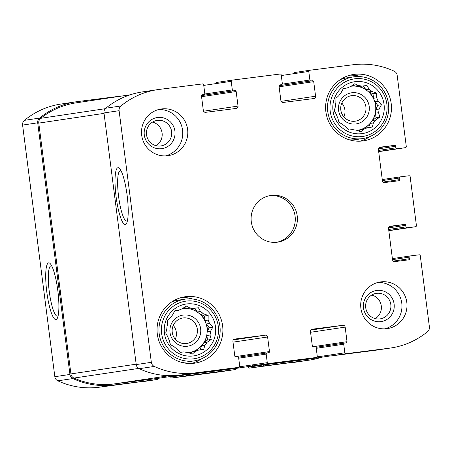 <?xml version="1.0" encoding="UTF-8"?>
<svg xmlns="http://www.w3.org/2000/svg" width="452" height="452" viewBox="0 0 452 452"><rect width="100%" height="100%" fill="white"/><g stroke="black" fill="none" stroke-linecap="round" stroke-linejoin="round"><path stroke-width="0.68" d="M188.716 352.673A22.284 21.86 81.5 0 0 207.016 327.892A22.284 21.86 81.5 0 0 182.518 308.546A22.284 21.86 -98.5 0 1 186.608 308.377L189.727 307.914A22.284 21.86 81.5 0 1 193.32 308.422L198.417 307.755L200.507 311.501L197.383 311.965A22.284 21.86 -98.5 0 0 190.196 308.885L193.32 308.422M200.253 314.23L204.406 316.01L204.988 320.553A22.284 21.86 -98.5 0 0 200.253 314.23L203.377 313.767A22.284 21.86 81.5 0 0 200.507 311.501M204.988 320.553L208.106 320.089A22.284 21.86 81.5 0 1 209.491 323.508L212.864 327.062L210.496 331.372L207.378 331.836A22.284 21.86 -98.5 0 0 207.219 327.858A22.284 21.86 -98.5 0 0 206.366 323.971L209.491 323.508M206.897 335.491L207.479 340.034L203.914 342.797A22.284 21.86 -98.5 0 0 206.897 335.491L210.022 335.028A22.284 21.86 81.5 0 0 210.496 331.372M203.914 342.797L207.039 342.328A22.284 21.86 81.5 0 1 204.829 345.243L203.75 349.362L195.524 350.492A22.284 21.86 -98.5 0 0 201.705 345.707L204.829 345.243M188.456 352.713A22.284 21.86 -98.5 0 0 188.817 352.662A22.284 21.86 -98.5 0 0 192.179 351.876L195.304 351.413A22.284 21.86 81.5 0 0 198.648 350.023M174.54 311.304A22.284 21.86 -98.5 0 1 175.54 310.75L178.664 310.287L174.851 310.756L172.483 315.067A22.284 21.86 81.5 0 0 170.28 317.982L167.353 320.649L167.291 325.282A22.284 21.86 81.5 0 0 166.816 328.937L165.731 333.056L167.822 336.802A22.284 21.86 81.5 0 0 169.206 340.22L170.432 344.667L173.935 346.543A22.284 21.86 81.5 0 0 176.805 348.808L180.184 352.362L183.992 351.888A22.284 21.86 81.5 0 0 187.586 352.396L192.377 354.08L195.304 351.413M180.647 352.306A22.284 21.86 -98.5 0 1 179.947 352.125M189.727 307.914L186.224 306.038L182.009 308.897A22.284 21.86 81.5 0 0 178.664 310.287M215.474 326.711A26.216 25.719 81.5 0 0 174.325 309.066A26.216 25.719 81.5 0 0 180.094 354.102A26.216 25.719 81.5 0 0 215.474 326.711M203.377 313.767L208.169 315.451L208.106 320.089M210.022 335.028L211.248 339.469L207.039 342.328M357.283 130.374A22.284 21.86 81.5 0 0 375.584 105.587A22.284 21.86 81.5 0 0 351.085 86.242A22.284 21.86 -98.5 0 1 355.17 86.078L358.295 85.614A22.284 21.86 81.5 0 1 361.888 86.117L366.984 85.456L369.075 89.202L365.95 89.665A22.284 21.86 -98.5 0 0 358.764 86.586L361.888 86.117M368.821 91.931L372.968 93.711L373.55 98.253A22.284 21.86 -98.5 0 0 368.821 91.931L371.945 91.468A22.284 21.86 81.5 0 0 369.075 89.202M373.55 98.253L376.674 97.785A22.284 21.86 81.5 0 1 378.058 101.203L381.431 104.757L379.064 109.068L375.94 109.537A22.284 21.86 -98.5 0 0 375.781 105.559A22.284 21.86 -98.5 0 0 374.934 101.672L378.058 101.203M375.465 113.192L376.047 117.729L372.482 120.492A22.284 21.86 -98.5 0 0 375.465 113.192L378.59 112.723A22.284 21.86 81.5 0 0 379.064 109.068M372.482 120.492L375.601 120.029A22.284 21.86 81.5 0 1 373.397 122.938L372.312 127.057L364.092 128.187A22.284 21.86 -98.5 0 0 370.273 123.407L373.397 122.938M357.023 130.408A22.284 21.86 -98.5 0 0 357.385 130.357A22.284 21.86 -98.5 0 0 360.747 129.577L363.866 129.114A22.284 21.86 81.5 0 0 367.216 127.724M343.108 88.999A22.284 21.86 -98.5 0 1 344.108 88.451L347.232 87.982L343.418 88.456L341.051 92.767A22.284 21.86 81.5 0 0 338.842 95.677L335.921 98.344L335.859 102.983A22.284 21.86 81.5 0 0 335.384 106.638L334.299 110.757L336.39 114.503A22.284 21.86 81.5 0 0 337.774 117.921L338.994 122.368L342.503 124.243A22.284 21.86 81.5 0 0 345.373 126.503L348.746 130.057L352.56 129.588A22.284 21.86 81.5 0 0 356.153 130.097L360.945 131.781L363.866 129.114M349.215 130.001A22.284 21.86 -98.5 0 1 348.515 129.82M358.295 85.614L354.792 83.739L350.577 86.592A22.284 21.86 81.5 0 0 347.232 87.982M384.042 104.412A26.216 25.719 81.5 0 0 342.893 86.761A26.216 25.719 81.5 0 0 348.661 131.803A26.216 25.719 81.5 0 0 384.042 104.412M371.945 91.468L376.736 93.152L376.674 97.785M378.59 112.723L379.816 117.17L375.601 120.029M405.755 225.328A1.051 1.028 -98.5 0 0 404.602 224.418L390.313 226.232A2.096 2.057 -98.5 0 0 388.539 228.576L392.539 259.776A2.096 2.057 -98.5 0 0 394.845 261.601L409.133 259.781A1.051 1.028 -98.5 0 0 410.02 258.612L409.817 257.052A1.051 1.028 -98.5 0 1 410.687 255.883L419.123 254.809A1.051 1.028 -98.5 0 1 420.281 255.719L429.4 326.926A5.243 5.141 -98.5 0 1 427.547 331.661A77.597 76.122 -98.5 0 1 390.923 347.967A77.597 76.122 -98.5 0 1 389.341 348.187L345.978 353.707A1.051 1.028 -98.5 0 1 344.819 352.797L343.723 344.215A1.051 1.028 -98.5 0 1 344.61 343.045L346.142 342.853A1.051 1.028 -98.5 0 0 347.029 341.678L345.164 327.118A2.096 2.057 -98.5 0 0 342.853 325.299L312.242 329.197A2.096 2.057 -98.5 0 0 310.467 331.536L312.332 346.096A1.051 1.028 -98.5 0 0 313.485 347.006L315.016 346.814A1.051 1.028 -98.5 0 1 316.168 347.724L317.27 356.306A1.051 1.028 -98.5 0 1 316.383 357.476L268.42 363.577A1.051 1.028 -98.5 0 1 267.268 362.668L266.171 354.085A1.051 1.028 -98.5 0 1 267.036 352.922L268.59 352.724A1.051 1.028 -98.5 0 0 269.477 351.554L267.607 336.989A2.096 2.057 -98.5 0 0 265.301 335.169L234.69 339.068A2.096 2.057 -98.5 0 0 232.916 341.407L234.78 355.967A1.051 1.028 -98.5 0 0 235.933 356.877L237.464 356.684A1.051 1.028 -98.5 0 1 238.616 357.594L239.718 366.176A1.051 1.028 -98.5 0 1 238.831 367.346L195.462 372.866A77.597 76.122 -98.5 0 1 154.318 366.436A5.243 5.141 -98.5 0 1 151.33 362.318L119.096 110.689A5.243 5.141 -98.5 0 1 120.95 105.96A77.597 76.122 -98.5 0 1 157.573 89.649A77.597 76.122 -98.5 0 1 159.155 89.434L202.519 83.914A1.051 1.028 -98.5 0 1 203.677 84.823L204.773 93.4A1.051 1.028 -98.5 0 1 203.886 94.57L202.315 94.773A1.051 1.028 -98.5 0 0 201.468 95.937L203.332 110.497A2.096 2.057 -98.5 0 0 205.643 112.322L236.255 108.423A2.096 2.057 -98.5 0 0 238.029 106.084L236.164 91.519A1.051 1.028 -98.5 0 0 235.012 90.609L233.481 90.807A1.051 1.028 -98.5 0 1 232.328 89.897L231.226 81.315A1.051 1.028 -98.5 0 1 232.091 80.145L280.076 74.038A1.051 1.028 -98.5 0 1 281.229 74.947L282.325 83.53A1.051 1.028 -98.5 0 1 281.438 84.699L279.907 84.897A1.051 1.028 -98.5 0 0 279.02 86.066L280.89 100.626A2.096 2.057 -98.5 0 0 283.195 102.446L313.807 98.553A2.096 2.057 -98.5 0 0 315.581 96.214L313.716 81.648A1.051 1.028 -98.5 0 0 312.564 80.739L311.032 80.936A1.051 1.028 -98.5 0 1 309.88 80.027L308.778 71.444A1.051 1.028 -98.5 0 1 309.665 70.275L353.035 64.755A77.597 76.122 -98.5 0 1 394.178 71.179A5.243 5.141 -98.5 0 1 397.167 75.298L406.286 146.504A1.051 1.028 -98.5 0 1 405.399 147.674L396.98 148.748A1.051 1.028 -98.5 0 1 395.828 147.838L395.63 146.278A1.051 1.028 -98.5 0 0 394.477 145.369L380.188 147.182A2.096 2.057 -98.5 0 0 378.414 149.527L382.409 180.727A2.096 2.057 -98.5 0 0 384.72 182.552L399.003 180.732A1.051 1.028 -98.5 0 0 399.89 179.563L399.692 177.998A1.051 1.028 -98.5 0 1 400.579 176.828L408.998 175.76A1.051 1.028 -98.5 0 1 410.15 176.67L416.416 225.554A1.051 1.028 -98.5 0 1 415.529 226.723L407.111 227.797A1.051 1.028 -98.5 0 1 405.952 226.887L405.755 225.328L388.562 227.887M400.461 228.972A1.051 1.028 -98.5 0 1 400.416 228.978L388.816 230.706M390.923 347.967L375.815 350.221A77.597 76.122 -98.5 0 1 374.233 350.436L330.864 355.961A1.051 1.028 -98.5 0 1 329.711 355.046L317.163 356.916M301.314 359.719A1.051 1.028 -98.5 0 1 301.298 359.724A1.051 1.028 -98.5 0 1 301.275 359.724L253.312 365.832A1.051 1.028 -98.5 0 1 252.159 364.922L239.611 366.792M223.763 369.589A1.051 1.028 -98.5 0 1 223.723 369.595L180.354 375.115A77.597 76.122 -98.5 0 1 139.21 368.691A5.243 5.141 -98.5 0 1 136.221 364.572L103.988 112.943A5.243 5.141 -98.5 0 1 105.841 108.209A77.597 76.122 -98.5 0 1 142.465 91.903L157.573 89.649M127.119 195.315A28.6 5.554 -97.3 0 0 120.119 169.24A28.6 5.554 -97.3 0 0 116.113 196.835A28.6 5.554 -97.3 0 0 126.905 222.542A28.6 5.554 -97.3 0 0 127.119 195.315M231.226 81.315L216.118 83.569A1.051 1.028 -98.5 0 1 217.005 82.394L232.074 80.151M232.091 80.145A1.051 1.028 -98.5 0 1 232.113 80.145L216.983 82.4M308.778 71.444L293.67 73.693A1.051 1.028 -98.5 0 1 294.557 72.523L309.626 70.28M390.336 149.923A1.051 1.028 -98.5 0 1 390.291 149.928L378.686 151.657M410.687 255.883A1.051 1.028 -98.5 0 1 410.704 255.877L392.387 258.612L410.665 255.888M321.717 357.221A77.597 76.122 -98.5 0 1 309.535 360.097A77.597 76.122 -98.5 0 1 307.959 360.317L249.481 368.086A1.051 1.028 -98.5 0 1 248.323 367.177L248.25 366.589M309.535 360.097L294.427 362.351A77.597 76.122 -98.5 0 1 292.845 362.566M330.446 355.922L309.4 359.057A77.597 76.122 -98.5 0 1 307.823 359.278L263.437 364.928A1.051 1.028 -98.5 0 0 264.589 365.837L307.959 360.317M248.323 367.177L281.133 362.289M253.578 365.798L235.882 368.431A1.051 1.028 -98.5 0 1 234.995 369.606L219.887 371.855A1.051 1.028 -98.5 0 1 219.887 371.855L171.924 377.962A1.051 1.028 -98.5 0 1 170.771 377.053L170.698 376.459M219.926 371.849A1.051 1.028 -98.5 0 1 219.909 371.855L235.017 369.6M235.882 368.431L185.879 374.798A1.051 1.028 -98.5 0 0 187.032 375.708L234.995 369.606M170.771 377.053L203.575 372.16M267.036 352.922A1.051 1.028 -98.5 0 1 267.059 352.916L238.475 357.176L267.013 352.922M177.907 375.386L158.33 378.307A1.051 1.028 -98.5 0 1 157.443 379.477L98.965 387.245A77.597 76.122 -98.5 0 1 57.822 380.821A5.243 5.141 -98.5 0 1 54.833 376.702L22.6 125.074A5.243 5.141 -98.5 0 1 24.453 120.339A77.597 76.122 -98.5 0 1 61.076 104.033L76.185 101.779A77.597 76.122 -98.5 0 1 77.767 101.564L121.136 96.039A1.051 1.028 -98.5 0 1 121.554 96.078M76.185 101.779A77.597 76.122 -98.5 0 0 39.561 118.091A5.243 5.141 -98.5 0 0 37.708 122.82L69.941 374.448A5.243 5.141 -98.5 0 0 72.93 378.567A77.597 76.122 -98.5 0 0 114.073 384.997L157.443 379.477M57.799 290.444A28.6 5.554 -97.3 0 0 50.805 264.369A28.6 5.554 -97.3 0 0 46.799 291.964A28.6 5.554 -97.3 0 0 57.59 317.671A28.6 5.554 -97.3 0 0 57.799 290.444M216.118 83.569L203.75 85.411M293.67 73.693L281.302 75.54M360.888 308.202A23.594 23.142 -98.5 0 1 380.369 281.946A23.594 23.142 -98.5 0 1 406.806 302.36A23.594 23.142 -98.5 0 1 387.324 328.615A23.594 23.142 -98.5 0 1 360.888 308.202M141.691 135.261A23.594 23.142 -98.5 0 1 161.172 109A23.594 23.142 -98.5 0 1 187.608 129.413A23.594 23.142 -98.5 0 1 168.127 155.674A23.594 23.142 -98.5 0 1 141.691 135.261M391.183 103.502A33.555 32.917 81.5 0 0 353.583 74.467A33.555 32.917 81.5 0 0 325.977 112.508A33.555 32.917 81.5 0 0 363.476 140.849A33.555 32.917 81.5 0 0 391.183 103.502M222.621 325.802A33.555 32.917 81.5 0 0 185.021 296.772A33.555 32.917 81.5 0 0 157.409 334.813A33.555 32.917 81.5 0 0 194.914 363.148A33.555 32.917 81.5 0 0 222.621 325.802M297.207 215.886A23.594 23.142 81.5 0 0 270.771 195.473A23.594 23.142 81.5 0 0 251.357 222.22A23.594 23.142 81.5 0 0 277.726 242.148A23.594 23.142 81.5 0 0 297.207 215.886M158.33 378.307L113.938 383.957A77.597 76.122 -98.5 0 1 73.981 378.064A5.243 5.141 -98.5 0 1 70.913 373.911L38.782 123.102A5.243 5.141 -98.5 0 1 40.703 118.317A77.597 76.122 -98.5 0 1 76.32 102.819L130.283 94.779M51.861 266.2A25.318 4.915 -97.3 0 0 50.986 265.912A25.318 4.915 -97.3 0 0 49.274 291.647A25.318 4.915 -97.3 0 0 57.376 316.134A25.318 4.915 -97.3 0 0 58.155 315.637M121.181 171.065A25.318 4.915 -97.3 0 0 120.305 170.783A25.318 4.915 -97.3 0 0 118.593 196.518A25.318 4.915 -97.3 0 0 126.696 221.005A25.318 4.915 -97.3 0 0 127.475 220.508M276.664 242.278A23.594 23.142 81.5 0 0 295.094 216.203A23.594 23.142 81.5 0 0 269.714 195.654M192.597 299.009A33.555 32.917 81.5 0 0 181.523 297.489M191.36 363.481A33.555 32.917 81.5 0 0 201.513 358.798M184.964 299.162A31.199 30.6 81.5 0 0 159.296 334.531A31.199 30.6 81.5 0 0 194.162 360.877A31.199 30.6 81.5 0 0 219.921 326.158A31.199 30.6 81.5 0 0 184.964 299.162L178.314 300.156A31.199 30.6 81.5 0 0 171.754 301.908M180.727 362.103A31.199 30.6 81.5 0 0 187.512 361.866L194.162 360.877M197.332 329.135A12.888 12.645 81.5 0 0 182.885 317.982A12.888 12.645 81.5 0 0 172.28 332.593A12.888 12.645 81.5 0 0 186.687 343.48A12.888 12.645 81.5 0 0 197.332 329.135M175.314 339.215A12.888 12.645 81.5 0 0 173.252 325.378M200.637 328.7A15.73 15.43 81.5 0 0 175.947 318.112A15.73 15.43 81.5 0 0 179.41 345.136A15.73 15.43 81.5 0 0 200.637 328.7M218.282 326.355A29.097 28.544 81.5 0 0 172.602 306.767A29.097 28.544 81.5 0 0 179.009 356.758A29.097 28.544 81.5 0 0 218.282 326.355M361.165 76.704A33.555 32.917 81.5 0 0 350.091 75.19M359.922 141.177A33.555 32.917 81.5 0 0 370.075 136.498M353.532 76.863A31.199 30.6 81.5 0 0 327.858 112.232A31.199 30.6 81.5 0 0 362.73 138.572A31.199 30.6 81.5 0 0 388.488 103.853A31.199 30.6 81.5 0 0 353.532 76.863L346.882 77.851A31.199 30.6 81.5 0 0 340.322 79.608M349.294 139.798A31.199 30.6 81.5 0 0 356.08 139.566L362.73 138.572M365.894 106.836A12.888 12.645 81.5 0 0 351.453 95.683A12.888 12.645 81.5 0 0 340.848 110.294A12.888 12.645 81.5 0 0 355.255 121.181A12.888 12.645 81.5 0 0 365.894 106.836M343.882 116.915A12.888 12.645 81.5 0 0 341.819 103.079M369.205 106.401A15.73 15.43 81.5 0 0 344.514 95.813A15.73 15.43 81.5 0 0 347.978 122.837A15.73 15.43 81.5 0 0 369.205 106.401M386.85 104.056A29.097 28.544 81.5 0 0 341.17 84.462A29.097 28.544 81.5 0 0 347.577 134.459A29.097 28.544 81.5 0 0 386.85 104.056M165.59 155.906A23.594 23.142 81.5 0 0 182.574 130.165A23.594 23.142 81.5 0 0 158.675 109.52M171.613 131.572A12.888 12.645 81.5 0 0 157.166 120.418A12.888 12.645 81.5 0 0 146.561 135.035A12.888 12.645 81.5 0 0 160.968 145.917A12.888 12.645 81.5 0 0 171.613 131.572M156.059 145.668A12.888 12.645 81.5 0 0 152.544 122.091M174.918 131.136A15.73 15.43 81.5 0 0 150.228 120.548A15.73 15.43 81.5 0 0 153.691 147.572A15.73 15.43 81.5 0 0 174.918 131.136M384.788 328.853A23.594 23.142 81.5 0 0 401.772 303.111A23.594 23.142 81.5 0 0 377.872 282.46M390.81 304.518A12.888 12.645 81.5 0 0 376.363 293.365A12.888 12.645 81.5 0 0 365.758 307.976A12.888 12.645 81.5 0 0 380.166 318.863A12.888 12.645 81.5 0 0 390.81 304.518M375.262 318.609A12.888 12.645 81.5 0 0 371.747 295.037M394.116 304.083A15.73 15.43 81.5 0 0 369.425 293.495A15.73 15.43 81.5 0 0 372.889 320.519A15.73 15.43 81.5 0 0 394.116 304.083M372.968 93.711L376.736 93.152M358.764 86.586L366.984 85.456M363.216 86.016L365.95 89.665M352.809 85.066L355.17 86.078M343.367 88.541L344.108 88.451M360.747 129.577L358.837 131.052M370.273 123.407L368.578 127.549M376.047 117.729L379.816 117.17M374.934 101.672L377.663 105.322L375.94 109.537M377.663 105.322L381.431 104.757M204.406 316.01L208.169 315.451M190.196 308.885L198.417 307.755M194.654 308.32L197.383 311.965M184.241 307.366L186.608 308.377M174.8 310.846L175.54 310.75M192.179 351.876L190.269 353.357M201.705 345.707L200.01 349.848M207.479 340.034L211.248 339.469M206.366 323.971L209.101 327.621L207.378 331.836M209.101 327.621L212.864 327.062M415.529 226.723L400.416 228.978M389.341 348.187L374.233 350.436M345.978 353.707L330.864 355.961M344.819 352.797L329.711 355.046M316.383 357.476L301.275 359.724L316.406 357.47M268.42 363.577L253.312 365.832M267.268 362.668L252.159 364.922M238.831 367.346L223.723 369.595M195.462 372.866L180.354 375.115M154.318 366.436L139.21 368.691M151.33 362.318L136.221 364.572M119.096 110.689L103.988 112.943M120.95 105.96L105.841 108.209M405.399 147.674L390.291 149.928L405.421 147.674M407.111 227.797L388.793 230.526M405.952 226.887L388.652 229.463M404.602 224.418L389.257 226.701M410.02 258.612L393.246 261.109M409.817 257.052L392.517 259.629M264.589 365.837L249.481 368.086M343.723 344.215L316.247 348.311M344.565 343.051L316.027 347.305L344.588 343.051M347.029 341.678L312.727 346.791M345.164 327.118L310.564 332.276M342.853 325.299L310.818 330.073M187.032 375.708L171.924 377.962M266.171 354.085L238.696 358.182M269.477 351.554L235.17 356.662M267.607 336.989L233.012 342.147M265.301 335.169L233.26 339.944M114.073 384.997L98.965 387.245M72.93 378.567L57.822 380.821M69.941 374.448L54.833 376.702M37.708 122.82L22.6 125.074M39.561 118.091L24.453 120.339M238.029 106.084L203.564 111.22M236.164 91.519L201.564 96.677M235.012 90.609L201.479 95.609M233.481 90.807L201.485 95.575M232.328 89.897L204.671 94.016M315.581 96.214L281.116 101.35M313.716 81.648L279.116 86.807M312.564 80.739L279.031 85.739M311.032 80.936L279.037 85.705M309.88 80.027L282.223 84.145M396.98 148.748L378.663 151.476M395.828 147.838L378.527 150.414M395.63 146.278L378.437 148.838M394.477 145.369L379.132 147.651M399.89 179.563L383.121 182.06M399.692 177.998L382.392 180.58M400.534 176.839L382.262 179.563L400.557 176.834M169.342 375.697L113.938 383.957M138.702 368.42L73.981 378.064M136.171 364.182L70.913 373.911M104.045 113.373L38.782 123.102M105.344 108.678L40.703 118.317M330.406 355.91L307.823 359.278M415.546 226.723L400.438 228.972M238.854 367.34L223.74 369.595M309.648 70.275L294.534 72.529M157.465 379.471L142.352 381.725"/></g></svg>
